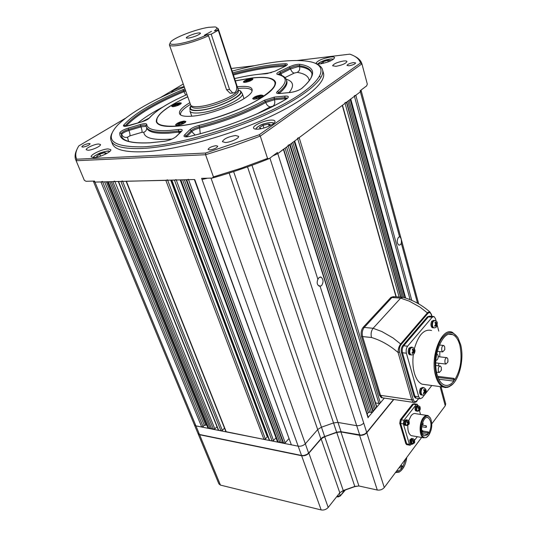 <?xml version="1.0" encoding="UTF-8"?>
<svg xmlns="http://www.w3.org/2000/svg" width="537" height="537" viewBox="0 0 537 537"><rect width="100%" height="100%" fill="white"/><g stroke="black" fill="none" stroke-linecap="round" stroke-linejoin="round"><path stroke-width="0.81" d="M184.319 87.115C153.528 99.493 131.478 111.978 118.174 124.571C103.648 139.935 112.079 147.346 143.48 146.823C179.64 145.037 243.684 125.725 283.133 104.467C322.858 83.208 330.678 65.548 309.634 61.627C301.64 60.104 290.973 60.157 277.629 61.782C263.754 63.514 248.591 66.622 232.152 71.099M316.998 64.178C320.32 65.715 322.22 67.81 322.697 70.461C324.61 80.389 301.72 98.835 262.479 116.187C223.325 133.538 173.397 146.863 143.117 148.427C123.591 149.246 112.857 146.473 110.917 140.097C110.307 137.962 110.716 135.559 112.146 132.881M353.614 62.567C349.896 63.245 347.694 64.198 346.996 65.42L349.023 65.782C352.749 65.098 354.957 64.145 355.662 62.923L353.614 62.567M216.022 145.688C211.618 146.42 208.974 147.668 208.074 149.44L209.799 149.957C214.209 149.232 216.861 147.984 217.767 146.205L216.022 145.688M89.014 143.466C85.155 144.205 82.758 145.319 81.805 146.816L82.899 147.104C86.766 146.373 89.169 145.252 90.122 143.755L89.014 143.466M184.131 86.598C176.921 88.316 172.619 90.317 171.229 92.599M108.044 148.903C102.218 149.064 90.115 154.75 91.196 156.851L93.841 157.609C99.667 157.502 111.918 151.729 110.79 149.662L108.044 148.903M270.661 120.12C263.862 120.476 252.659 125.624 253.538 128.021C253.8 128.92 255.203 129.303 257.76 129.162C264.553 128.86 275.924 123.631 275.004 121.268C274.736 120.335 273.293 119.952 270.661 120.12M330.409 57.023C322.408 58.546 317.635 60.607 316.098 63.191C316.3 63.916 317.669 64.145 320.206 63.883C328.255 62.359 333.054 60.298 334.618 57.701C334.403 56.962 333 56.734 330.409 57.023M187.722 96.761C166.564 106.635 156.099 114.931 156.314 121.651C157.475 125.47 164.007 127.007 175.914 126.262C193.394 125 220.761 117.475 242.234 107.917C264.687 97.459 275.803 88.967 275.582 82.436C274.118 77.932 266.318 76.429 252.168 77.925L235.34 80.805M111.36 141.211L112.146 143.191C114.119 149.642 124.866 152.488 144.386 151.729C174.653 150.259 224.506 136.995 263.58 119.623C302.74 102.245 325.556 83.698 323.616 73.67L323.193 72.2M98.54 143.997C94.324 144.138 85.457 148.272 86.235 149.749L88.135 150.259C92.344 150.145 101.292 145.97 100.486 144.513L98.54 143.997M235.548 135.505C228.245 136.727 223.855 138.781 222.385 141.667L225.365 142.527C230.46 142.365 239.361 138.204 238.603 136.364L235.548 135.505M343.633 60.99C337.451 62.138 333.779 63.728 332.611 65.749L335.887 66.326C342.096 65.178 345.788 63.588 346.962 61.56C346.795 60.963 345.687 60.768 343.633 60.99M354.621 56.271C358.541 58.184 360.978 60.715 361.925 63.849L260.291 136.103L233.212 146.057L205.57 154.73L213.424 176.895L240.777 168.336L267.533 158.422L269.171 158.643C250.625 166.134 231.642 172.619 212.216 178.083L201.61 178.351L202.019 179.492L207.45 178.203L202.019 179.492L298.183 446.187C300.982 446.495 303.412 445.636 305.486 443.616L317.864 429.399L321.435 427.204L333.551 422.934L337.726 422.404L356.461 425.653L337.726 422.404L333.551 422.934L321.435 427.204L317.864 429.399L305.486 443.616C303.412 445.636 300.982 446.495 298.183 446.187L195.931 425.881L201.717 427.029L203.067 426.559L204.302 425.331L206.738 425.069M125.161 118.442L78.845 145.869C75.623 150.971 74.918 155.415 76.731 159.207L205.644 153.025L259.163 134.807L260.291 136.103L267.533 158.422M259.163 134.807L360.522 63.004L361.925 63.849L367.315 84.114L366.623 85.9L360.105 90.766L360.394 91.827L361.193 90.713L360.394 91.827L399.588 236.837L398.454 237.354C396.682 240.556 396.85 243.16 398.957 245.174L400.441 244.704L401.307 243.201L417.538 303.224M354.292 95.774L355.803 95.264L360.394 91.827L277.79 153.636L277.421 152.481L269.171 158.643M83.732 178.888L84.322 180.291L86.021 181.278L94.525 181.063L94.948 182.09L194.367 179.526M205.644 153.025L205.57 154.73L76.126 160.738L84.322 180.291M75.549 159.341L76.133 160.731L75.549 159.341C74.643 156.395 75.113 153.085 76.972 149.414M317.884 279.361C316.582 282.657 317.092 284.952 319.414 286.241L321.542 285.684C323.677 282.18 323.509 279.314 321.019 277.072L318.978 277.622L317.884 279.361L277.79 153.636L272.87 155.884L277.79 153.636L283.637 149.105M194.414 424.888L197.938 433.379L199.495 434.493L94.948 182.09L93.498 181.613L94.948 182.09L100.936 181.949L102.48 181.425M212.216 178.083L213.424 176.895M183.238 84.054L160.321 97.627M360.522 63.004C359.28 59.07 355.702 56.123 349.788 54.15L297.162 60.52M254.585 65.668L231.299 68.488M76.126 160.738L76.731 159.207M399.588 236.837L399.897 236.898C401.146 237.992 401.616 240.093 401.307 243.201M297.693 138.741L378.934 403.428L380.35 402.925L384.331 398.098L368.214 417.309M378.934 403.428L375.544 402.911M376.665 407.395L294.182 141.365L376.786 406.932M375.155 408.1L376.471 407.637M374.088 409.389L375.41 408.919L292.819 142.386M373.02 410.677L374.343 410.214L291.457 143.406M288 145.326L290.087 144.433L373.275 411.503L371.503 412.423L369.711 412.134L368.281 412.638L367.167 413.98M199.495 434.493L301.539 455.477L303.835 455.504L306.936 454.409L308.795 452.919L322.67 437.299L336.652 432.184L340.82 431.667L359.495 435.03L361.381 435.091L364.623 434.118L366.717 432.48L363.724 423.089C361.777 425.069 359.36 425.922 356.461 425.653C359.36 425.922 361.777 425.069 363.724 423.089L320.119 286.355M194.777 179.667L291.349 444.831L298.183 446.187L301.539 455.477M291.349 444.831L194.428 179.68M188.601 179.821L285.194 442.81L288.825 438.749M285.194 442.81L283.221 443.213L186.178 179.875L186.742 179.861L283.751 443.32M282.918 442.401L281.549 442.884L184.413 179.922M281.247 442.072L279.878 442.548L182.647 179.962M279.576 441.743L278.213 442.219L277.501 441.864L180.231 180.023M176.311 180.117L273.548 440.508L275.998 437.816M273.548 440.508L272.118 441.011L269.265 440.233L171.545 180.231M267.835 436.44L265.372 438.89L263.949 439.387L225.916 431.661L126.141 181.338M224.513 428.143L222.331 430.372L220.962 430.855L218.371 430.164L118.294 181.526M213.484 429.365L112.851 181.66L213.484 429.365L214.847 428.888L216.988 426.727M111.313 181.694L211.726 429.016L212.921 428.6M109.776 181.734L210.249 428.727L211.437 428.311M107.46 181.681L108.246 181.768L208.772 428.432L209.96 428.016M208.772 428.432L207.98 428.11L107.501 181.788M195.931 425.881L194.374 424.787L195.931 425.881M113.132 181.654L114.696 181.123M118.247 181.412L120.906 181.459L122.476 180.929M126.094 181.217L165.866 180.372L263.949 439.387M167.504 179.814L165.866 180.372M176.116 179.6L174.465 180.163L171.498 180.096M278.213 442.219L180.888 180.009L180.177 179.882M188.406 179.298L186.742 179.861M297.525 138.204L299.156 137.647L342.277 105.386L396.011 296.8M400.917 297.142L346.667 102.104L344.915 102.789M347.848 101.218L402.226 297.196M349.023 100.332L403.596 297.464M350.735 98.942L350.198 99.459L404.985 297.867M179.727 102.742C175.357 103.594 172.672 104.796 171.692 106.353L173.276 106.682C177.66 105.836 180.345 104.628 181.338 103.07L179.727 102.742M184.131 121.053C179.405 121.926 176.519 123.248 175.485 125.02L177.203 125.443C181.949 124.577 184.835 123.255 185.876 121.476L184.131 121.053M251.088 78.61C246.792 79.442 244.201 80.577 243.301 82.027L245.161 82.369C249.463 81.537 252.068 80.396 252.967 78.946L251.088 78.61M261.009 95.002C256.377 95.848 253.592 97.096 252.652 98.734L254.692 99.177C259.331 98.331 262.13 97.083 263.076 95.438L261.009 95.002M252.088 90.948C251.021 88.491 246.503 87.645 238.529 88.417L237.857 88.491M190.42 104.4C183.406 108.608 180.103 112.052 180.513 114.737L180.593 114.945M189.823 102.701C180.976 107.977 177.774 111.965 180.217 114.663C181.996 116.133 185.856 116.643 191.81 116.187C212.444 114.945 250.497 98.902 252.054 91.042C253.001 87.182 248.443 85.725 238.374 86.665L237.3 86.786M187.749 96.835C175.284 102.56 166.248 108.098 160.657 113.441C151.998 122.644 157.16 126.873 176.136 126.121C197.039 124.665 231.93 113.945 253.793 102.198C275.944 89.364 280.797 81.309 268.352 78.033C264.217 77.294 258.76 77.294 251.987 78.04L235.36 80.879M275.528 82.201L272.574 79.382M157.113 118.1L156.482 122.141M253.833 99.211C253.954 97.875 256.23 96.767 260.66 95.881L262.365 96.452M260.237 97.291L260.371 96.647L259.673 97.653L256.505 98.633L255.693 98.593L256.015 97.808L256.283 98.647M260.371 96.647L258.351 96.835L258.747 98.07M258.351 96.835L256.015 97.808M255.699 98.586L256.015 97.821M256.055 97.794L258.317 96.855M258.384 96.835L260.338 96.653M176.693 125.463C176.881 124.034 179.237 122.859 183.755 121.946L185.198 122.503M183.077 123.403L183.265 122.792L182.526 123.772L179.479 124.806L178.479 124.759L178.989 123.919L179.318 124.826M183.265 122.792L181.385 122.926L181.815 124.121M181.385 122.926L178.989 123.919M178.479 124.759L178.975 123.933M179.022 123.906L181.345 122.939M181.412 122.919L183.245 122.785M244.342 82.409C244.664 81.228 246.805 80.235 250.766 79.422L252.33 79.818M250.356 80.637L250.464 80.107L249.98 80.886L246.866 81.899L246.121 81.879L246.436 81.201L246.678 81.913M250.464 80.107L248.611 80.302L248.953 81.356M246.121 81.872L246.476 81.174L248.611 80.302M246.476 81.174L248.577 80.315M248.644 80.295L250.443 80.1M172.753 106.709C173.136 105.447 175.344 104.4 179.378 103.567L180.721 103.956M178.761 104.816L178.915 104.306L178.445 105.044L175.203 106.151L174.458 106.118L174.948 105.366L175.23 106.151M178.915 104.306L177.176 104.46L177.546 105.487M177.176 104.46L174.948 105.366M174.465 106.104L174.941 105.38M174.981 105.353L177.143 104.473M177.203 104.46L178.895 104.299M270.198 125.047L268.473 124.034L269.983 124.282L270.239 125.067L269.131 126.101M261.15 128.679L259.418 127.618L263.056 125.289L268.473 124.034M263.922 127.994L263.056 125.289M262.982 125.336L259.492 127.571M269.104 126.108L268.44 124.013M268.332 124.04L263.157 125.262M269.634 125.712L270.165 125.114M259.452 127.638L260.68 128.665M328.228 61.862L327.785 60.285L330.51 60.5L330.275 61.037M330.127 61.104L330.477 60.533M321.509 63.695L321.039 63.42L323.073 61.742L327.785 60.285M321.092 63.42L321.65 63.668M323.509 63.285L323.073 61.742M323.032 61.768L321.079 63.386M327.698 60.319L323.16 61.708M330.463 60.5L327.839 60.292M97.526 157.026L96.647 156.327L99.754 154.139L104.722 152.622L106.628 153.273L106.219 153.777M106.205 153.783L106.568 153.314M96.68 156.341L97.58 156.952M100.567 156.146L99.754 154.139M99.694 154.179L96.707 156.28M105.366 154.206L104.722 152.622M104.628 152.649L99.848 154.112M106.588 153.26L104.762 152.636M431.439 314.387L431.332 314.742C430.452 312.433 429.271 312.024 427.788 313.507L401.045 344.633C399.541 346.627 399.051 349.077 399.575 351.977L398.078 352.5C389.741 345.311 380.867 340.31 371.463 337.491C370.658 333.893 371.208 330.826 373.114 328.282L381.881 331.557L392.983 337.927L400.622 343.982L427.385 312.876L420.001 307.117L409.214 301.123L400.662 298.122L403.106 297.29M371.463 337.491L362.596 336.585L380.491 395.333L362.596 336.585C361.777 333.007 362.327 329.96 364.247 327.442L373.114 328.282L400.662 298.122L391.95 297.511L394.413 296.686L402.085 297.223M382.163 397.776L381.243 397.642L379.417 395.178L361.495 336.471L362.596 336.585C361.777 333.007 362.327 329.96 364.247 327.442L391.95 297.511L394.413 296.686M381.243 397.642L383.237 397.937L382.317 397.803L380.491 395.333L411.738 399.911L398.078 352.5C398.085 349.178 398.931 346.338 400.622 343.982L401.045 344.633M427.788 313.507L427.385 312.876L428.036 312.259L429.956 312.004L431.446 314.42L431.963 316.36M361.495 336.471C360.683 332.9 361.233 329.859 363.153 327.335L390.876 297.438L393.386 296.619M414.517 402.535L382.317 397.803L380.491 395.333L379.417 395.178M363.153 327.335L364.247 327.442L391.95 297.511L390.876 297.438M447.905 359.018L446.999 357.669C445.354 357.89 444.683 359.575 444.998 362.723L445.898 364.066L447.804 362.22L447.905 359.018M441.32 367.402L440.414 366.059C438.722 366.281 438.031 367.986 438.346 371.181L439.253 372.517L441.28 370.423L441.32 367.402M444.723 346.875L443.79 345.486C442.132 345.7 441.461 347.385 441.776 350.547L442.71 351.923L444.71 349.762L444.723 346.875M435.91 360.267L435.99 360.3C437.689 360.085 438.38 358.38 438.058 355.179L436.749 353.735M460.632 344.613L458.088 338.042C452.812 330.282 447.039 330.913 440.776 339.934C435.138 350.909 433.668 362.784 436.366 375.558C439.4 385.19 443.891 388.741 449.858 386.197C458.86 382.022 464.653 359.206 460.632 344.613M452.906 383.888L448.039 387.237L445.334 387.566L443.146 387.009C439.803 385.459 437.299 381.726 435.621 375.819C429.734 356.528 441.77 326.617 452.543 332.43L457.605 337.236M438.367 365.818L438.944 363.26M439.763 356.863L439.816 351.614M454.55 380.176C460.659 370.08 462.451 358.528 459.92 345.513C458.403 339.746 456 336.122 452.718 334.638C442.79 329.288 431.735 356.823 437.131 374.584C438.675 380.042 440.984 383.485 444.065 384.915C447.402 386.224 450.657 384.962 453.832 381.129L453.369 379.357L454.087 378.41L454.55 380.176M431.547 330.483C424.183 328.711 418.457 334.793 414.376 348.721M413.329 354.393C412.49 361.24 412.839 367.489 414.383 373.141C416.101 378.968 418.665 382.653 422.075 384.197L425.888 384.707M438.783 331.154L437.205 325.167M436.104 320.958L435.5 318.683L434.03 316.528L432.218 317.199L407.603 346.19C406.227 348.151 405.824 350.486 406.395 353.198L418.773 396.823L420.095 398.723L422.176 397.87L431.829 385.499M415.953 398.125L415.282 398.024L413.946 396.131L414.893 396.266L416.222 398.159L416.9 398.259L416.222 398.159L414.893 396.266L402.461 352.755L414.893 396.266L418.773 396.823M413.946 396.131L401.501 352.648C400.924 349.949 401.334 347.627 402.716 345.667L403.67 345.774C402.287 347.728 401.884 350.057 402.461 352.755C401.884 350.057 402.287 347.728 403.67 345.774L428.358 316.884L403.67 345.774L407.603 346.19M430.177 316.212L428.358 316.884L430.177 316.212L433.312 316.468M453.832 381.129L438.836 379.203M453.369 379.357L438.051 377.417M454.087 378.41L437.662 376.336M402.716 345.667L427.418 316.803L429.459 316.152M211.202 34.187L229.547 89.451L232.763 93.015L234.716 92.659C236.642 91.042 237.173 88.551 236.314 85.182L218.291 30.267L211.202 34.187L204.409 35.234L211.511 31.321L204.409 35.234L207.295 34.791C197.126 39.308 187.306 42.383 177.828 44.014C170.638 44.947 168.47 44.034 171.323 41.282C176.089 36.818 196.73 29.092 208.47 27.333L214.961 26.937C217.586 27.347 217.398 28.656 214.391 30.871L218.291 30.267M198.019 33.019C193.219 33.69 184.647 37.462 186.561 38.08L188.755 38.06C194.186 36.905 198.059 35.395 200.368 33.536C200.744 32.911 199.965 32.737 198.019 33.019M170.054 43.269L169.37 44.793C169.719 46.001 172.424 46.249 177.478 45.538C187.507 43.819 197.864 40.564 208.544 35.784L226.547 89.76L230.111 93.277L231.823 93.109M191.058 105.762L189.997 107.46C189.339 109.944 192.259 110.958 198.757 110.488C216.035 109.387 246.564 94.834 240.361 90.901L238.139 89.948M240.744 91.384L242.348 93.646C244.731 98.694 215.283 111.918 198.985 112.924C193.461 113.341 190.427 112.663 189.883 110.89M191.568 106.635L191.655 106.776C192.548 108.004 195.193 108.44 199.596 108.078C213.478 107.145 238.69 96.224 238.327 91.431L238.233 90.679M169.444 45.001L190.776 105.286C191.669 106.521 194.354 106.95 198.818 106.581C212.887 105.608 238.482 94.546 238.113 89.719L237.998 88.914M216.706 27.702L218.25 28.723L217.398 30.401M208.544 35.784L207.295 34.791M338.229 496.94L337.451 495.725M339.458 493.188L340.283 495.591L336.853 496.483M344.405 490.348L340.203 496.081M436.803 326.248L436.628 324.341L437.232 322.858L436.917 322.059L436.312 323.543L435.393 321.918L434.95 322.65L435.869 324.274L434.695 325.711L435.017 326.503L436.185 325.066L436.534 326.637L436.789 326.274C436.4 327.382 435.393 327.906 433.762 327.845L433.198 327.798C431.661 326.368 431.486 324.2 432.668 321.301L434.373 320.381L432.668 321.301C431.486 324.2 431.661 326.368 433.198 327.798L432.251 327.711C430.714 326.281 430.54 324.12 431.728 321.22L433.809 320.334M435.547 323.475L436.312 323.543M436.749 322.818L437.232 322.858M435.869 324.274L436.628 324.341M436.5 325.865L436.977 325.905M435.42 324.999L436.185 325.066M432.802 327.758L432.251 327.711M414.282 353.279L414.094 351.305L414.752 349.735L414.41 348.922L413.752 350.5L412.778 348.849L412.302 349.621L413.275 351.272L412.033 352.789L412.382 353.601L413.618 352.084L414.014 353.661L414.282 353.279M409.973 348.184L411.845 347.184L409.973 348.184C408.724 351.158 408.892 353.373 410.483 354.843C408.892 353.373 408.724 351.158 409.973 348.184M410.114 354.803L411.06 354.903C409.469 353.44 409.301 351.218 410.55 348.251L412.436 347.251C414.866 348.654 415.557 350.507 414.51 352.796M412.899 350.406L413.752 350.5M414.249 349.681L414.752 349.735M413.248 351.218L414.094 351.305M413.933 352.829L414.49 352.89M412.832 351.997L413.618 352.084M409.523 354.735C407.932 353.265 407.758 351.05 409.013 348.083L411.261 347.124M425.512 393.467L425.338 391.587L425.962 389.983L425.64 389.218L425.009 390.822L424.069 389.244L423.612 390.03L424.552 391.601L423.357 393.131L423.686 393.896L424.881 392.366L425.257 393.856L425.512 393.467M421.31 394.937L421.733 394.997C420.27 393.608 420.129 391.466 421.317 388.566L423.237 387.513M424.149 390.701L425.009 390.822M425.519 389.922L425.962 389.983M424.492 391.466L425.338 391.587M425.15 392.997L425.707 393.071M424.163 392.272L424.881 392.366M420.786 394.863C419.316 393.473 419.182 391.332 420.37 388.439L422.673 387.432M422.867 395.145L421.733 394.997C420.27 393.608 420.129 391.466 421.317 388.566L423.196 387.506M396.736 470.835C398.508 471.137 400.246 470.271 401.945 468.23L401.488 466.74L402.179 465.807L402.636 467.297L405.885 458.564M395.789 472.104L399.622 471.714C403.381 469.197 405.777 464.404 406.804 457.336M401.26 470.486L399.226 472.097L395.44 472.567M401.945 468.23L399.098 467.667M401.488 466.74L400.005 466.452M402.179 465.807L400.703 465.519M366.462 432.775L364.563 434.232L361.515 435.145L341.069 431.721L336.659 432.265L322.596 437.427L320.884 438.836L308.627 453.121L306.882 454.524L303.969 455.551L301.807 455.53M366.717 432.48L393.547 399.461M198.079 433.715L218.888 483.884L220.459 485.099L321.173 509.949C323.912 510.358 326.254 509.532 328.201 507.452L339.787 492.765L343.197 490.543L354.87 486.408L358.924 485.978L377.283 490.026C380.115 490.402 382.445 489.576 384.277 487.536L421.632 437.454M431.788 423.841L445.254 405.784L445.683 403.925M393.796 399.501L366.798 432.741C364.871 434.728 362.468 435.574 359.575 435.292L340.901 431.923L336.739 432.433L324.69 436.682L321.146 438.883L308.882 453.174C306.835 455.208 304.412 456.061 301.626 455.732L199.596 434.728L198.012 433.547M358.877 485.965L354.85 486.603L343.304 490.697L339.894 492.63M423.888 418.175C418.457 424.713 420.887 440.877 426.687 437.178L428.748 435.279C432.017 429.694 432.621 424.069 430.56 418.397C428.687 415.262 426.465 415.188 423.888 418.175M427.781 436.38L426.257 437.595L423.518 437.783C419.082 436.292 418.941 422.988 423.324 417.699C424.908 415.692 426.506 415 428.11 415.618L430.479 418.249M426.714 415.396L415.913 413.712C414.296 413.094 412.678 413.772 411.08 415.752L408.691 420.659M407.831 425.432C407.63 430.815 408.791 434.225 411.302 435.661L412.678 435.903M418.048 405.764L417.202 404.254L416.128 404.703L403.978 420.263L403.354 423.894L409.422 444.341L410.073 445.247L411.684 444.133M414.658 440.172L417.269 436.695M420.518 414.43L419.464 410.724M414.497 403.851L413.416 404.301L401.24 419.82L400.622 423.438L406.704 443.851L407.664 444.811L406.704 443.851L400.622 423.438L401.24 419.82L413.416 404.301L414.497 403.851L416.88 404.207M428.023 434.547L427.566 432.956L428.318 431.949L428.768 433.534C431.902 426.485 431.701 421.209 428.164 417.699C422.706 414.826 418.739 433.842 424.405 435.843L428.023 434.547L422.458 433.594M427.566 432.956L422.659 432.124M428.318 431.949L423.042 431.057M414.175 403.797L412.544 404.166L400.36 419.672L399.743 423.297L405.831 443.696L406.791 444.656M414.416 442.938L414.745 442.038L414.074 439.347L413.926 441.038L412.758 440.172L412.429 441.092L413.591 441.958L412.584 443.502L413.007 443.945L414.014 442.407L414.369 443.085M414.208 439.749L414.745 442.038M410.63 443.938L411.503 444.099L410.63 440.112L412.356 438.628L412.899 438.722M412.584 440.796L413.926 441.038M412.584 441.166L412.711 440.823M412.611 441.179L414.342 441.488M413.577 442.011L414.645 442.199M413.463 442.313L414.014 442.407M410.295 443.877L409.751 439.957L411.476 438.474L412.02 438.568M412.409 444.253L411.174 444.039L410.63 440.112L412.356 438.628M419.961 410.013L420.035 406.898L419.619 406.428L419.478 408.066L418.323 407.174L418.001 408.08L419.149 408.972L418.155 410.483L418.565 410.953L419.565 409.442L419.907 410.161M416.249 411.027L416.779 411.107C415.866 410.402 415.678 409.08 416.209 407.147L417.86 405.73L418.39 405.811M418.115 407.858L419.478 408.066M418.451 408.321L419.887 408.543M419.095 409.134L420.182 409.301M419.008 409.355L419.565 409.442M415.907 410.973C414.994 410.268 414.799 408.946 415.329 407.012L416.987 405.603L417.511 405.683M418.028 411.295L416.779 411.107C415.866 410.402 415.678 409.08 416.209 407.147L417.86 405.73M408.939 424.304L409.275 423.384L408.59 420.652L408.435 422.337L407.254 421.444L406.912 422.364L408.1 423.263L407.073 424.807L407.502 425.277L408.523 423.727L408.892 424.438M405.153 425.311L405.683 425.398C404.757 424.686 404.562 423.351 405.106 421.404L406.845 419.941L407.368 420.021M407.053 422.109L408.435 422.337M407.261 422.545L408.858 422.807M408.06 423.371L409.181 423.552M407.959 423.639L408.523 423.727M404.797 425.25C403.871 424.539 403.676 423.203 404.22 421.256L405.959 419.793L406.482 419.88M406.945 425.606L405.683 425.398C404.757 424.686 404.562 423.351 405.106 421.404L406.845 419.941M232.722 72.831C252.907 67.454 270.467 64.413 285.409 63.715C288.268 63.802 287.966 64.776 284.496 66.622L274.944 71.22L266.62 73.69M149.199 118.059C156.092 110.4 168.678 102.574 186.957 94.579C168.457 102.742 155.952 110.528 149.447 117.959C148.071 119.375 145.426 120.704 141.506 121.946L125.551 126.316C123.638 126.423 123.027 126.007 123.725 125.067C134.19 113.502 153.938 101.694 182.949 89.639L184.95 88.9M125.302 126.329L125.101 125.812L124.846 126.343M125.98 126.235C136.526 114.891 155.851 103.366 183.963 91.673L183.62 90.713C154.918 102.654 135.411 114.354 125.101 125.812L123.725 125.067M146.487 127.336L146.588 127.591C147.944 132.062 155.508 133.908 169.283 133.129L178.794 132.109L178.398 131.021L168.887 132.048C155.106 132.84 147.541 131.015 146.192 126.557L146.01 125.577L146.715 124.302C147.245 129.256 154.75 131.323 169.236 130.491L178.606 129.471C181.989 129.095 182.983 129.699 181.593 131.29L176.27 136.479C173.491 138.721 169.645 140.311 164.738 141.251L149.763 142.835C129.149 143.728 119.167 140.392 119.805 132.84C120.55 131.29 123.382 129.706 128.309 128.088L140.352 124.517C144.211 123.45 146.333 123.376 146.715 124.302M121.859 136.962L121.261 133.518L121.711 136.653M172.021 139.029C153.817 140.519 144.399 138.257 143.782 132.256L141.963 132.297L129.894 135.868L127.47 137.237C124.826 137.841 122.892 136.942 121.664 134.545C122.295 133.203 124.718 131.84 128.94 130.457L128.544 129.437C124.322 130.827 121.892 132.183 121.261 133.518L119.805 132.84M186.735 136.868C184.05 136.955 183.359 136.277 184.661 134.834L189.903 129.645C191.87 127.934 194.951 126.517 199.14 125.39C224.003 119.006 245.711 110.642 264.264 100.305L274.467 97.063L285.066 96.083C289.013 95.935 289.403 96.942 286.234 99.103C262.727 113.233 223.768 128.397 189.89 136.358L186.735 136.868M186.507 136.821L186.117 135.747L185.554 136.794M186.554 136.821L191.736 131.652L191.34 130.545L186.117 135.747L184.661 134.834M279.099 74.656L290.557 68.904L297.773 66.749L299.606 66.722C300.123 69.293 299.331 71.173 297.243 72.367L294.222 73.092L285.04 77.57M143.782 132.256C145.735 131.464 146.708 130.041 146.708 127.974M129.894 135.868C130.176 134.807 129.86 133.008 128.94 130.457L140.983 126.886L146.138 126.336M179.163 133.525L178.794 132.109L180.714 132.021M233.427 74.979C247.745 71.173 260.928 68.548 272.977 67.098L285.295 66.105L284.993 65.105C270.279 65.769 252.987 68.743 233.112 74.012M299.894 64.292C316.172 66.93 316.823 74.958 301.854 88.363C298.854 90.451 295.008 91.827 290.322 92.492L279.743 93.498C276.555 93.686 275.776 93.015 277.414 91.485C287.778 82.389 287.825 76.71 277.555 74.455C276.058 73.978 276.783 72.985 279.737 71.468L289.336 66.836C293.504 65.004 297.021 64.151 299.894 64.292L299.304 65.702C296.84 65.581 293.826 66.306 290.248 67.884L280.656 72.522L278.132 74.408M265.701 73.791C256.854 74.18 246.496 75.791 234.622 78.624M195.132 135.042L191.736 131.652C193.421 130.176 196.059 128.961 199.65 127.994L199.261 126.893C195.663 127.86 193.025 129.075 191.34 130.545L189.903 129.645M200.274 133.7L199.65 127.994C224.896 121.523 246.933 113.025 265.748 102.493L265.399 101.392C246.57 111.911 224.52 120.409 199.261 126.893L199.14 125.39M273.863 105.883L270.292 106.863C268.292 106.615 266.782 105.158 265.748 102.493L274.488 99.721L274.145 98.613L265.399 101.392L264.264 100.305M273.205 105.937C274.736 104.567 275.166 102.493 274.488 99.721L285.087 98.761L284.744 97.647L274.145 98.613L274.467 97.063M285.295 99.62L285.087 98.761L286.724 98.754M287.55 98.184L284.744 97.647L285.066 96.083M270.292 106.863L256.847 113.925M141.963 132.297C142.218 131.25 141.896 129.444 140.983 126.886L140.593 125.866L128.544 129.437L128.309 128.088M146.004 125.53C145.426 124.906 143.621 125.02 140.593 125.866L140.352 124.517M181.425 131.343L178.398 131.021L178.606 129.471M127.47 137.237L128.618 141.379M185.721 95.123L183.963 91.673L185.701 91.028M185.359 90.068L183.62 90.713L182.949 89.639M162.886 107.011C152.488 112.448 144.124 117.791 137.787 123.033M286.577 65.407L284.993 65.105L285.409 63.715M271.4 72.602L261.318 74.032M286.637 80.53L286.919 81.456C287.49 84.604 284.872 88.618 279.079 93.505L278.737 92.424L277.991 93.465M286.416 79.731L286.597 80.396C287.161 83.537 284.543 87.544 278.737 92.424L277.414 91.485M281.885 75.556L279.737 71.468M294.222 73.092C292.665 72.77 291.437 71.374 290.557 68.904L289.336 66.836M311.849 73.247C310.42 69.938 306.338 67.763 299.606 66.722L299.304 65.702C306.842 66.85 311.03 69.401 311.869 73.361C312.527 77.059 309.137 82.067 301.693 88.404M309.198 80.798C308.923 76.455 304.935 73.643 297.243 72.367M286.187 79.174C293.477 81.443 294.464 85.907 289.134 92.572M286.731 80.859L286.597 80.396C285.879 77.442 283.12 75.469 278.307 74.482L277.555 74.455M290.396 92.451L279.743 93.498M301.854 88.363L301.257 88.759C298.592 90.485 295.068 91.706 290.698 92.424L290.322 92.492M286.234 99.103L285.825 99.305C262.519 113.273 223.748 128.37 190.078 136.291L189.89 136.358M176.27 136.479L175.646 136.962C173.189 138.781 169.679 140.184 165.107 141.164L164.738 141.251M176.076 136.539L181.593 131.29M149.447 117.959L141.6 121.906M284.496 66.622L274.904 71.22M274.944 71.22L266.889 73.656M100.936 181.949L201.717 427.029M102.674 181.902L203.067 426.559M104.641 181.855L204.302 425.331M106.373 181.815L205.651 424.854M107.762 181.781L208.309 428.338M114.891 181.607L214.847 428.888M118.563 181.519L218.707 430.406M120.906 181.459L220.962 430.855M122.678 181.419L222.331 430.372M126.423 181.331L226.258 431.902M167.698 180.325L265.372 438.89M170.753 180.251L267.278 436.816M171.874 180.224L269.655 440.521M174.465 180.163L272.118 441.011M180.566 180.016L277.904 442.159M210.994 178.116L308.627 453.121M229.151 173.028L320.884 438.836M233.622 171.598L324.65 436.5M247.53 166.859L336.659 432.265M251.981 165.255L341.069 431.721M269.91 158.093L359.743 435.091M283.415 149.427L368.087 417.793M285.107 148.158L368.281 412.638M286.583 147.057L369.711 412.134M288.168 145.869L371.503 412.423M289.651 144.762L372.94 411.919M299.156 137.647L380.35 402.925M345.056 103.305L399.125 297.015M346.446 102.265L400.676 297.122M350.574 99.177L405.428 298.001M354.433 96.291L410.1 299.666M355.803 95.264L411.785 300.371M319.213 285.536L319.441 286.248M255.927 129.169C256.068 127.759 258.082 126.255 261.975 124.638C267.184 122.738 270.937 122.181 273.239 122.973L273.675 123.423M318.132 63.99C318.501 61.728 331.255 58.157 332.061 59.043L333.282 59.399M93.485 157.623C92.424 155.307 109.347 149.44 109.159 151.347L109.608 151.602M399.575 351.977L413.195 399.4C414.114 401.864 415.383 402.247 417.001 400.548L418.598 398.508M431.755 316.34L431.332 314.742M416.84 401.179L416.987 400.991C416.544 401.965 415.383 402.441 413.503 402.421L411.738 399.911L413.195 399.4M418.9 398.548L417.001 400.548M432.218 317.199L427.418 316.803M406.395 353.198L401.501 352.648M229.547 89.451L226.547 89.76M191.212 106.031C188.957 109.347 191.581 110.763 199.086 110.28C218.17 109.045 250.128 92.398 238.18 90.25M434.352 327.885L433.762 327.845C432.225 326.415 432.05 324.247 433.238 321.348L434.93 320.428C437.467 321.838 437.454 321.596 437.011 325.805M436.715 322.878L436.017 322.811M436.917 325.066L437.031 323.67M435.782 325.737L436.474 325.798M435.574 323.543L435.46 324.939M414.181 349.795L413.436 349.762M414.403 352.044L414.524 350.601M413.181 352.789L413.933 352.816M411.698 354.964L411.06 354.903C412.651 355.085 413.725 354.541 414.275 353.292L414.316 353.225M412.96 350.533L412.839 351.983M425.425 393.614C424.989 394.722 423.948 395.212 422.304 395.078C420.84 393.688 420.699 391.547 421.887 388.647L423.767 387.58C426.103 389.023 426.761 390.815 425.74 392.963M425.425 390.104L424.707 390.117M425.64 392.285L425.754 390.869M424.465 393.084L425.183 393.071M424.25 390.902L424.136 392.319M384.277 487.536L366.798 432.741M445.254 405.784L440.072 386.6M377.283 490.026L359.575 435.292M358.924 485.978L340.901 431.923M354.85 486.603L336.739 432.433M343.304 490.697L324.69 436.682M339.787 492.765L321.146 438.883M328.201 507.452L308.882 453.174M321.173 509.949L301.626 455.732M220.459 485.099L199.596 434.728M426.21 427.23L425.861 427.385L426.197 425.787L426.472 427.13L425.861 427.385L421.666 426.693M426.291 426.324L426.479 426.969L426.291 426.324M422.901 424.27L422.545 424.425L422.881 422.814L423.156 424.17L422.069 424.351M422.975 423.351L423.163 424.002L422.975 423.351M422.632 432.017L422.27 432.171L422.612 430.56L422.887 431.916L421.954 432.117M422.706 431.104L422.894 431.755L422.706 431.104M416.128 404.703L412.544 404.166M403.978 420.263L400.36 419.672M403.354 423.894L399.743 423.297M409.422 444.341L405.831 443.696M414.416 442.991L412.054 444.193L411.51 440.273L413.235 438.783L414.477 439.776M414.121 440.494L413.678 440.77M414.591 441.756L414.537 440.944M413.819 442.958L414.262 442.676M413.342 441.689L413.396 442.501M419.961 410.06L417.658 411.241C416.746 410.537 416.558 409.214 417.081 407.281L418.739 405.865L420.001 406.838M419.672 407.536L419.236 407.791M420.135 408.818L420.082 408.006M419.37 409.973L419.806 409.718M418.907 408.691L418.961 409.503M408.939 424.344L406.563 425.546C405.643 424.834 405.448 423.498 405.992 421.545L407.724 420.082L408.999 421.089M408.63 421.793L408.18 422.062M409.113 423.082L409.06 422.263M408.328 424.277L408.778 424.008M407.845 422.981L407.898 423.807M320.032 76.885L319.824 76.16M125.638 126.276L124.806 126.343M149.883 142.775C132.33 143.513 122.859 141.238 121.463 135.962L121.845 136.935M186.836 136.814L185.567 136.861M323.616 73.67L322.697 70.461M279.817 93.458L277.978 93.532M287.49 98.237L286.161 99.11M187.238 136.781L189.917 136.324M150.286 142.755L164.805 141.204M126.014 126.242L129.571 125.477M141.52 121.926L129.659 125.45M284.456 66.628L286.51 65.454M265.802 73.744C256.854 74.153 246.463 75.777 234.615 78.61M93.284 181.097L93.498 181.613M361.018 90.082L418.699 303.888M320.025 277.011L321.019 277.072M399.213 236.884L399.897 236.898M93.519 181.674L194.374 424.787M283.677 149.226L368.228 417.343M294.685 140.996L376.799 406.965M342.478 105.239L396.232 296.813M350.762 99.036L405.657 298.069M260.68 95.868C257.344 96.264 254.941 97.372 253.464 99.184M260.767 95.861L262.653 96.204M183.782 121.933C180.311 122.362 177.828 123.537 176.317 125.443M183.882 121.926L185.487 122.255M250.779 79.409C247.752 79.825 245.516 80.819 244.067 82.396M250.86 79.402L252.551 79.637M179.405 103.554C176.129 104.057 173.82 105.104 172.471 106.702M179.492 103.547L180.935 103.775M273.622 122.953C271.722 122.268 268.829 122.49 264.936 123.604C261.371 124.248 258.243 126.088 255.552 129.128M332.148 59.01C326.288 59.339 321.556 60.99 317.951 63.984M332.363 59.03L333.443 59.285M109.42 151.293C107.541 150.951 104.863 151.387 101.379 152.602C99.03 153.126 93.049 156.663 93.23 157.623M403.341 297.397C412.946 300.062 421.847 304.949 430.043 312.064M446.556 357.622L438.226 356.689M439.957 366.006L435.829 365.516M443.327 345.439L439.333 345.022M452.718 334.638L449.107 334.296M420.095 398.723L415.282 398.024M443.146 387.009L422.075 384.197M449.858 386.197L449.395 386.667M442.71 351.923L437.272 351.339M444.71 349.762L444.851 348.902M439.253 372.517L436.581 372.188M441.28 370.423L441.441 369.53M445.898 364.066L435.802 362.891M447.804 362.22L448.053 360.783M232.763 93.015L230.111 93.277M242.348 93.646L243.986 98.66M238.327 91.431L238.113 89.719M218.25 28.723L238.092 89.202M191.655 106.776L190.776 105.286M189.997 111.193L191.763 116.187M189.977 108.749L189.964 109.749M345.311 490.053L340.29 495.973L338.075 496.92L336.652 496.745M399.622 471.714L399.226 472.097M445.73 404.079L441.045 386.727M426.687 437.178L426.257 437.595M423.518 437.783L411.302 435.661M410.073 445.247L406.482 444.602M428.164 417.699L427.022 417.524M422.512 430.546L421.652 430.399M426.096 425.767L421.907 425.082M420.062 406.952L420.29 409.12M409.033 421.142L409.275 423.384"/></g></svg>

